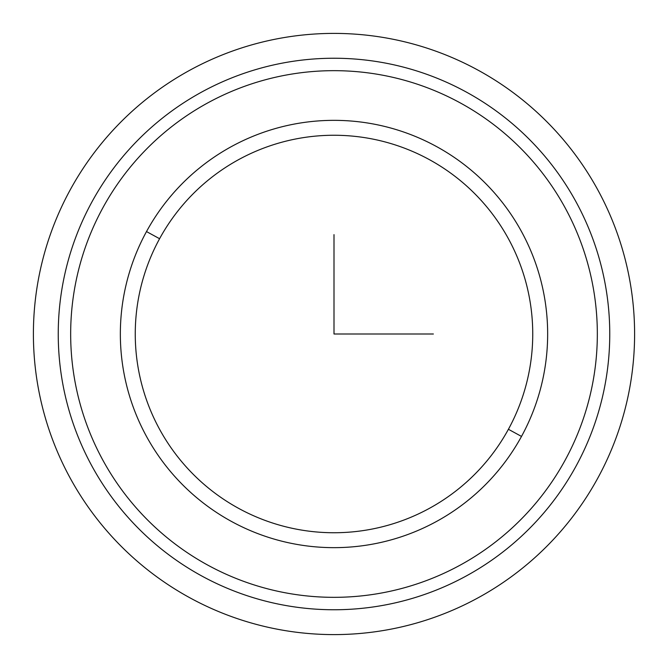 <?xml version="1.0" encoding="UTF-8"?>
<svg xmlns="http://www.w3.org/2000/svg" width="668" height="668" viewBox="0 0 668 668"><rect width="100%" height="100%" fill="white"/><g stroke="black" fill="none" stroke-linecap="round" stroke-linejoin="round"><path stroke-width="1" d="M576 466.206A275.759 275.759 0 0 0 466.206 92A275.759 275.759 0 0 0 92 201.794A275.759 275.759 0 0 0 201.794 576A275.759 275.759 0 0 0 576 466.206A275.759 275.759 0 0 1 201.794 576A275.759 275.759 0 0 1 92 201.794A275.759 275.759 0 0 1 466.206 92A275.759 275.759 0 0 1 576 466.206M565.095 460.252A263.334 263.334 0 0 0 460.252 102.905A263.334 263.334 0 0 0 102.905 207.748A263.334 263.334 0 0 0 207.748 565.095A263.334 263.334 0 0 0 565.095 460.252A263.334 263.334 0 0 1 207.748 565.095A263.334 263.334 0 0 1 102.905 207.748A263.334 263.334 0 0 1 460.252 102.905A263.334 263.334 0 0 1 565.095 460.252M521.499 436.429L508.415 429.282A198.747 198.747 0 0 0 429.282 159.585A198.747 198.747 0 0 0 159.585 238.718L146.501 231.571A213.651 213.651 0 0 1 436.429 146.501A213.651 213.651 0 0 1 521.499 436.429A213.651 213.651 0 0 1 231.571 521.499A213.651 213.651 0 0 1 146.501 231.571L159.585 238.718A198.747 198.747 0 0 0 238.718 508.415A198.747 198.747 0 0 0 508.415 429.282L521.499 436.429A213.651 213.651 0 0 0 436.429 146.501A213.651 213.651 0 0 0 146.501 231.571A213.651 213.651 0 0 0 231.571 521.499A213.651 213.651 0 0 0 521.499 436.429M159.585 238.718A198.747 198.747 0 0 1 429.282 159.585A198.747 198.747 0 0 1 508.415 429.282A198.747 198.747 0 0 1 238.718 508.415A198.747 198.747 0 0 1 159.585 238.718M334 234.627L334 334L433.373 334M634.6 334A300.6 300.6 0 0 1 334 634.6A300.6 300.6 0 0 1 33.4 334A300.6 300.6 0 0 1 334 33.4A300.6 300.6 0 0 1 634.6 334"/></g></svg>

